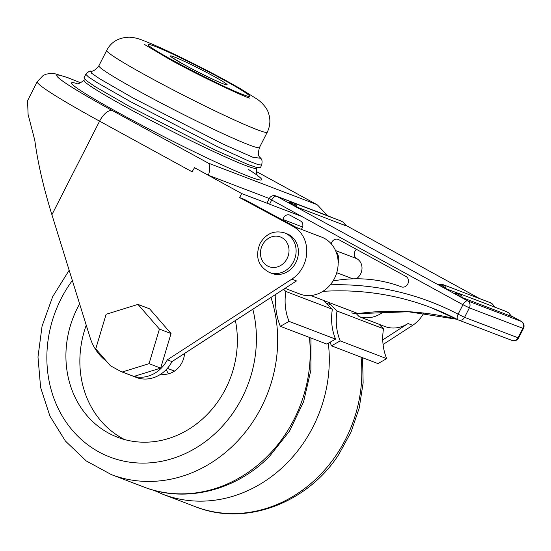 <?xml version="1.0" encoding="UTF-8"?>
<svg xmlns="http://www.w3.org/2000/svg" width="551" height="551" viewBox="0 0 551 551"><rect width="100%" height="100%" fill="white"/><g stroke="black" fill="none" stroke-linecap="round" stroke-linejoin="round"><path stroke-width="0.83" d="M168.475 373.812A21.2 18.72 110.9 0 1 166.333 369.501M184.571 353.446A21.2 18.72 110.9 0 1 177.78 368.385A21.2 18.72 110.9 0 1 160.878 374.101M124.712 439.595A95.392 84.227 110.9 0 1 86.245 325.214M235.387 320.517A95.392 84.227 110.9 0 1 206.501 415.192A95.392 84.227 110.9 0 1 117.604 437.28A95.392 84.227 110.9 0 1 79.613 303.89M302.616 227.012L283.035 219.539A5.296 4.677 110.9 0 1 283.613 217.748A5.296 4.677 110.9 0 1 289.619 215.048A5.296 4.677 110.9 0 1 290.129 215.283L300.529 220.979A5.296 4.677 110.9 0 1 302.237 227.942A5.296 4.677 110.9 0 1 301.321 229.264A20.063 17.715 -69.1 0 1 301.259 229.326M333.059 280.955A159.673 140.98 110.9 0 1 400.791 286.603A5.71 5.042 -69.1 0 0 401.335 286.857A5.71 5.042 -69.1 0 0 407.802 283.951A5.71 5.042 -69.1 0 0 405.963 276.45L338.769 239.651A5.71 5.042 -69.1 0 0 338.218 239.396A5.71 5.042 -69.1 0 0 331.206 243.79M356.428 249.327A5.71 5.042 -69.1 0 0 356.834 258.688A11.633 10.269 110.9 0 1 360.588 273.971A11.633 10.269 110.9 0 1 356.297 278.785M352.819 278.847L336.744 272.711M340.862 220.979L343.397 222.37L346.028 225.814L297.182 207.162L295.791 206.535L294.51 204.662L292.436 203.498L288.951 202.658M506.197 311.515L508.731 312.906L511.356 316.35L462.509 297.698L461.125 297.072L459.844 295.198L457.771 294.034L454.286 293.194M457.729 293.146L446.062 288.69L444.671 288.063L443.39 286.189L441.323 285.032L437.831 284.185M283.035 219.539L282.932 220.207M336.048 251.759A11.633 10.269 110.9 0 1 338.156 263.116M401.92 287.037L400.791 286.603M330.283 284.819A329.167 290.639 110.9 0 1 458.122 314.201A5.296 2.473 117.7 0 0 457.984 319.78A5.296 2.473 117.7 0 0 457.991 319.78A5.296 2.473 117.7 0 0 458.108 319.835A5.296 4.677 110.9 0 0 458.556 320.035A5.296 4.677 110.9 0 0 464.562 317.335L518.016 337.756L522.844 328.286L469.383 307.871L464.562 317.335L458.122 314.201L462.943 304.731L271.712 200.013L269.584 204.194M442.143 284.33L442.116 284.323A1.853 0.675 -74.4 0 1 442.143 284.33L444.829 285.866L446.062 288.69M494.908 307.341L492.277 303.897L489.743 302.506M442.742 284.53L490.3 302.692L492.374 303.945A1.853 0.634 -49.2 0 1 492.436 304.035M458.597 293.339L458.57 293.332A1.853 0.675 -74.4 0 1 458.597 293.339L461.283 294.875L462.509 297.698M508.731 312.906A1.853 0.634 -49.2 0 1 508.821 312.954L506.734 311.687L459.19 293.538M293.263 202.802L293.235 202.796A1.853 0.675 -74.4 0 1 293.263 202.802L295.949 204.338L297.182 207.162M343.397 222.37A1.853 0.634 -49.2 0 1 343.493 222.418L341.4 221.158L293.862 203.002M260.327 167.759L256.8 167.545L247.716 164.391L215.537 150.216L128.817 106.081L95.392 86.789L86.562 80.777L83.986 77.829L85.798 74.275L88.484 76.968L97.417 82.781L130.952 101.901L217.376 146.607L249.252 161.264L258.247 164.673L261.691 165.093L260.327 167.759M106.701 50.423C111.164 41.842 118.754 37.434 129.485 37.192C137.406 37.764 140.601 39.417 154.149 44.968C172.945 53.089 204.269 68.675 227.487 81.417L239.63 88.222L257.372 99.311C262.166 102.582 267.145 108.554 268.11 112.149C270.727 118.851 270.438 125.545 267.249 132.226A90.095 5.083 -153 0 1 147.461 76.231A90.095 5.083 -153 0 1 106.701 50.423L98.898 65.741C95.784 69.784 93.036 71.616 90.646 71.237L91.59 73.228L99.669 78.779L133.852 98.45L222.742 143.969L252.895 157.276L260.451 158.24C262.007 158.874 262.421 161.154 261.691 165.093M295.839 262.607A21.2 18.72 -69.1 0 0 286.954 233.796L284.626 232.908A21.2 18.72 110.9 0 1 293.518 261.718A21.2 18.72 110.9 0 1 269.501 272.511L271.829 273.399A21.2 18.72 -69.1 0 0 295.839 262.607M256.387 167.435L256.408 168.007A96.714 5.455 -153 0 1 256.401 168.089A96.714 5.455 -153 0 1 245.25 165.355A96.714 5.455 -153 0 1 146.47 118.093A96.714 5.455 -153 0 1 84.069 80.281A96.714 5.455 -153 0 1 84.131 80.226L85.15 79.592M77.106 83.635A106.646 6.013 27 0 0 127.033 117.384A106.646 6.013 27 0 0 249.355 176.644A106.646 6.013 27 0 0 248.212 169.288M296.355 227.453L321.639 237.109A30.477 26.909 110.9 0 1 334.416 278.53A30.477 26.909 110.9 0 1 301.025 294.454L285.025 288.338M291.83 279.143L296.479 280.92L171.981 361.608L167.332 359.831L291.83 279.143A30.477 26.909 -69.1 0 0 303.043 266.546A30.477 26.909 -69.1 0 0 292.946 226.351L239.63 197.575L241.682 193.546L194.496 167.704L192.079 171.795L99.586 121.151L51.904 214.738C43.501 187.595 37.799 162.821 34.809 140.402L28.101 114.415L27.55 100.709L37.248 81.672A137.791 7.769 27 0 0 99.586 121.151A14.505 6.757 118.7 0 1 112.521 110.675L208.195 163.068C210.255 165.1 210.324 169.164 208.402 175.259L194.496 167.704M378.936 324.236L384.729 326.447A30.477 26.909 -69.1 0 0 408.043 323.527L412.692 325.304L383.083 344.492M423.705 313.092A30.477 26.909 110.9 0 1 412.692 325.304M356.394 313.746A200.612 177.133 -69.1 0 0 359.135 316.639A30.477 26.909 -69.1 0 0 383.833 311.494M359.135 316.639L378.888 324.188A200.612 177.133 110.9 0 0 383.51 328.775L337.026 311.026A200.612 177.133 110.9 0 1 328.568 302.341M223.802 79.957A56.911 3.21 -153 0 1 249.486 96.335A56.911 3.21 -153 0 1 173.882 60.892A56.911 3.21 -153 0 1 148.116 44.686A56.911 3.21 -153 0 1 223.802 79.957M106.488 361.236A52.992 46.794 -69.1 0 1 90.102 337.618L51.904 214.738M167.332 359.831A31.8 28.073 110.9 0 1 133.941 376.416L160.672 368.116L171.051 333.527L149.59 308.829L137.97 304.393L106.123 314.284L95.743 348.873L110.42 365.761L121.144 371.629L137.413 377.848A31.8 28.073 110.9 0 0 171.981 361.608M239.63 197.575L244.279 199.352L297.595 228.121L292.946 226.351M382.752 339.912L408.043 323.527M327.521 215.655L317.445 204.938L256.222 171.444M121.144 371.629A31.8 28.073 -69.1 0 0 122.322 371.98L133.941 376.416M269.301 198.518L208.402 175.259M122.322 371.98L149.046 363.681L160.672 368.116M149.046 363.681L159.432 329.092L171.051 333.527M159.432 329.092L137.97 304.393M301.872 216.529L241.682 193.546M280.335 326.316L289.068 321.371L335.552 339.12L326.819 344.072L280.335 326.316A63.592 56.154 110.9 0 1 275.817 296.19A211.212 186.486 110.9 0 1 274.687 295.04M289.068 321.371A52.992 46.794 110.9 0 1 285.893 291.493L332.377 309.249A200.612 177.133 110.9 0 1 323.919 300.564M335.552 339.12A52.992 46.794 110.9 0 1 332.377 309.249M285.893 291.493A200.612 177.133 110.9 0 1 283.6 289.268M330.097 342.212A63.592 56.154 110.9 0 0 331.468 345.842L377.952 363.598L386.685 358.646A52.992 46.794 110.9 0 1 383.51 328.775M331.468 345.842L340.201 340.897L386.685 358.646M340.201 340.897A52.992 46.794 110.9 0 1 337.026 311.026M270.947 297.464A132.488 116.984 110.9 0 1 234.816 443.92A132.488 116.984 110.9 0 1 111.343 474.597L143.887 487.029A132.488 116.984 -69.1 0 0 267.352 456.345A132.488 116.984 -69.1 0 0 309.421 337.426M72.346 280.5A116.592 102.941 -69.1 0 0 76.885 435.235A116.592 102.941 -69.1 0 0 218.699 430.083A116.592 102.941 -69.1 0 0 252.826 309.214M328.327 343.211A132.488 116.984 110.9 0 1 304.221 441.902A132.488 116.984 110.9 0 1 162.965 494.316L195.509 506.741A132.488 116.984 -69.1 0 0 336.764 454.327A132.488 116.984 -69.1 0 0 361.036 357.138M295.791 206.535L288.752 202.678M461.125 297.072L454.086 293.215M444.671 288.063L437.632 284.206M330.869 217.128L276.437 196.184L467.675 300.908L521.129 321.323L511.225 315.895M479.749 298.656L345.89 225.359M457.867 319.711A323.871 285.962 -69.1 0 0 430.916 307.568A323.871 285.962 -69.1 0 0 322.852 291.355M310.736 295.529L357.95 313.56A323.871 285.962 110.9 0 1 457.034 319.284M356.834 258.688L335.538 250.553M351.745 312.851A15.896 14.037 -69.1 0 0 357.95 313.56A5.296 2.245 82.5 0 0 358.467 313.622L408.36 311.749L457.068 319.298M269.315 198.491L271.712 200.013A5.296 2.473 118.7 0 1 276.437 196.184A5.296 4.677 110.9 0 0 275.927 195.949A5.296 5.296 0 0 0 269.315 198.491L266.925 203.181M467.675 300.908A5.296 2.473 118.7 0 0 462.943 304.731L469.383 307.871A5.296 4.677 110.9 0 0 467.675 300.908M329.388 216.364A5.296 4.677 110.9 0 1 329.897 216.598A5.296 2.473 118.7 0 1 330.042 216.667A5.296 5.296 0 0 0 329.388 216.364L275.927 195.949M330.173 216.75A5.296 2.473 118.7 0 0 330.042 216.667L330.944 217.156M521.129 321.323A5.296 4.677 110.9 0 1 522.844 328.286L523.45 328.437A5.296 5.296 0 0 0 521.274 321.385A5.296 2.473 118.7 0 0 521.129 321.323M521.501 321.55A5.296 2.473 118.7 0 0 521.274 321.385L511.211 315.875M523.45 328.437L518.629 337.908L518.016 337.756A5.296 4.677 110.9 0 1 512.017 340.449L458.556 320.035A5.296 5.296 0 0 1 458.019 319.794M294.51 204.662A1.853 1.026 -44.4 0 1 295.949 204.338M292.436 203.498A1.853 0.675 -74.4 0 1 293.235 202.796L288.69 202.575M346.173 225.765L343.493 222.418A1.853 0.634 -49.2 0 1 343.555 222.508M443.39 286.189A1.853 1.026 -44.4 0 1 444.829 285.866M441.323 285.032A1.853 0.675 -74.4 0 1 442.116 284.323L437.57 284.102M459.844 295.198A1.853 1.026 -44.4 0 1 461.283 294.875M457.771 294.034A1.853 0.675 -74.4 0 1 458.57 293.332L454.024 293.111M492.277 303.897A1.853 0.634 -49.2 0 1 492.374 303.945L495.142 307.355M511.507 316.302L508.821 312.954A1.853 0.634 -49.2 0 1 508.883 313.044M212.789 75.756A31.8 1.791 -153 0 1 223.513 83.938A31.8 1.791 -153 0 1 184.895 65.101A31.8 1.791 -153 0 1 174.164 56.911A31.8 1.791 -153 0 1 212.789 75.756M98.898 65.741A90.095 5.083 27 0 0 139.658 91.549A90.095 5.083 27 0 0 259.445 147.544C256.766 157.827 260.506 156.76 260.451 158.24M287.078 258.577A15.896 14.037 -69.1 0 0 281.947 237.681A15.896 14.037 -69.1 0 0 262.407 245.064A15.896 14.037 -69.1 0 0 267.538 265.968A15.896 14.037 -69.1 0 0 287.078 258.577M208.195 163.068L316.336 204.366M80.598 82.829A123.286 6.956 27 0 0 112.521 110.675M310.943 338.004L310.881 370.127L303.58 401.803L289.502 431.144L269.46 456.407C235.993 490.652 185.308 503.387 143.887 487.029M69.157 270.259L52.662 296.7L42.069 326.151L37.978 356.986L40.622 387.525L49.914 416.081L65.404 441.048L86.273 460.953L111.343 474.597M362.565 357.723L363.137 382.883L359.218 408.029L350.973 432.225L338.707 454.596C307.196 503.456 245.133 526.694 195.509 506.741M153.598 490.211L162.965 494.316M330.944 304.91L326.295 303.133M430.916 307.568L457.984 319.78M345.876 225.338L479.825 298.69M512.017 340.449A5.296 5.296 0 0 0 518.629 337.908M224.691 84.372L225.097 84.413C223.403 84.42 199.93 73.483 185.04 65.17L172.367 57.71M249.72 98.099L249.734 98.106C245.725 97.603 198.47 75.494 169.446 59.253L144.61 44.541M267.249 132.226L259.445 147.544M284.626 232.908C274.178 230.001 265.975 233.548 260.01 243.549C254.906 256.621 258.068 266.278 269.501 272.511M256.401 168.089C256.353 173.214 256.98 175.962 258.288 176.334M247.909 97.479L249.486 96.335M148.109 46.904L148.116 44.686M37.248 81.672L43.192 75.459L45.947 74.233L50.1 73.441L54.935 73.751L67.491 77.526L80.673 82.795M317.445 204.938L256.222 171.409M84.069 80.281C79.943 83.332 77.354 84.441 76.286 83.6M174.509 371.078L167.373 368.357M90.646 71.237C90.219 70.494 88.608 71.506 85.798 74.275"/></g></svg>
